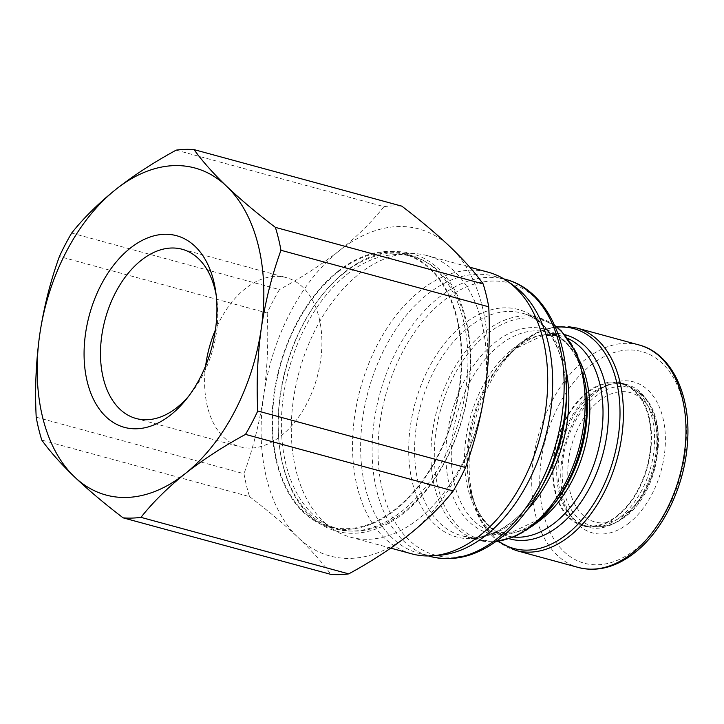 <?xml version="1.0" encoding="UTF-8"?>
<svg xmlns="http://www.w3.org/2000/svg" width="724" height="724" viewBox="0 0 724 724"><rect width="100%" height="100%" fill="white"/><g stroke="black" fill="none" stroke-linecap="round" stroke-linejoin="round"><path stroke-width="0.54" stroke-dasharray="3.62 2.71" d="M622.568 517.859A73.893 47.114 105.2 0 1 588.051 527.181A73.893 47.114 105.2 0 1 568.693 512.601A73.893 47.114 105.2 0 1 592.341 393.883A73.893 47.114 105.2 0 1 602.775 387.322A73.893 47.114 105.2 0 1 626.857 384.571A73.893 47.114 105.2 0 1 656.831 442.545A73.893 47.114 105.2 0 1 622.568 517.859M586.938 392.417A73.893 47.114 -74.8 0 0 552.674 467.731A73.893 47.114 -74.8 0 0 582.648 525.705A73.893 47.114 -74.8 0 0 617.165 516.393A73.893 47.114 -74.8 0 0 651.428 441.07A73.893 47.114 -74.8 0 0 621.454 383.096A73.893 47.114 -74.8 0 0 586.938 392.417M629.056 523.036A78.246 49.884 105.2 0 1 572.005 517.461A78.246 49.884 105.2 0 1 597.056 391.765A78.246 49.884 105.2 0 1 608.097 384.815A78.246 49.884 105.2 0 1 664.324 425.151A78.246 49.884 105.2 0 1 629.056 523.036M439.486 555.245A143.56 91.532 105.2 0 1 418.961 553.362A143.56 91.532 105.2 0 1 360.733 440.735A143.56 91.532 105.2 0 1 427.296 294.415A143.56 91.532 105.2 0 1 494.347 276.315A143.56 91.532 105.2 0 1 512.99 285.093M411.811 553.86A145.913 93.034 105.2 0 1 352.633 439.387A145.913 93.034 105.2 0 1 420.291 290.668A145.913 93.034 105.2 0 1 488.438 272.269M359.05 274.007A145.913 93.034 105.2 0 1 406.336 253.699A145.913 93.034 105.2 0 1 427.196 255.608A145.913 93.034 105.2 0 1 486.383 370.082A145.913 93.034 105.2 0 1 418.725 518.8A145.913 93.034 105.2 0 1 350.579 537.19A145.913 93.034 105.2 0 1 331.628 528.276A145.913 93.034 105.2 0 1 292.505 406.888A145.913 93.034 105.2 0 1 359.05 274.007M346.959 274.396A141.207 90.029 105.2 0 1 392.716 254.748A141.207 90.029 105.2 0 1 412.906 256.595A141.207 90.029 105.2 0 1 470.184 367.376A141.207 90.029 105.2 0 1 404.707 511.298A141.207 90.029 105.2 0 1 338.76 529.099A141.207 90.029 105.2 0 1 320.415 520.466A141.207 90.029 105.2 0 1 282.559 402.997A141.207 90.029 105.2 0 1 346.959 274.396M338.045 271.971A141.207 90.029 105.2 0 1 404.001 254.169A141.207 90.029 105.2 0 1 461.269 364.95A141.207 90.029 105.2 0 1 395.793 508.872A141.207 90.029 105.2 0 1 329.845 526.674A141.207 90.029 105.2 0 1 272.568 415.893A141.207 90.029 105.2 0 1 338.045 271.971M344.009 273.048A141.913 90.482 105.2 0 1 410.291 255.156A141.913 90.482 105.2 0 1 467.849 366.489A141.913 90.482 105.2 0 1 402.046 511.126A141.913 90.482 105.2 0 1 335.773 529.018A141.913 90.482 105.2 0 1 279.862 449.287A141.913 90.482 105.2 0 1 321.691 295.564A141.913 90.482 105.2 0 1 344.009 273.048M337.9 271.382A141.913 90.482 105.2 0 1 404.182 253.491A141.913 90.482 105.2 0 1 461.74 364.824A141.913 90.482 105.2 0 1 395.938 509.461A141.913 90.482 105.2 0 1 329.664 527.353A141.913 90.482 105.2 0 1 272.097 416.019A141.913 90.482 105.2 0 1 337.9 271.382M345.031 271.844A143.795 91.677 105.2 0 1 466.012 319.791A143.795 91.677 105.2 0 1 403.838 513.09A143.795 91.677 105.2 0 1 280.025 450.428A143.795 91.677 105.2 0 1 322.406 294.668A143.795 91.677 105.2 0 1 345.031 271.844M216.168 295.166A87.695 55.911 105.2 0 1 216.711 298.541A87.695 55.911 105.2 0 1 190.865 393.53A87.695 55.911 105.2 0 1 188.692 396.164M205.652 365.783A87.695 55.911 -74.8 0 0 240.223 446.835A87.695 55.911 -74.8 0 0 281.183 435.776A87.695 55.911 -74.8 0 0 321.845 346.398A87.695 55.911 -74.8 0 0 286.279 277.6A87.695 55.911 -74.8 0 0 245.318 288.65A87.695 55.911 -74.8 0 0 215.399 329.954M620.604 516.773A73.187 46.662 -74.8 0 0 653.98 450.12A73.187 46.662 -74.8 0 0 634.36 389.231A73.187 46.662 -74.8 0 0 624.857 384.752A73.187 46.662 -74.8 0 0 590.666 393.983A73.187 46.662 -74.8 0 0 556.729 468.582A73.187 46.662 -74.8 0 0 586.422 526.004A73.187 46.662 -74.8 0 0 596.884 526.963A73.187 46.662 -74.8 0 0 620.604 516.773M617.02 515.796A73.187 46.662 -74.8 0 0 650.957 441.197A73.187 46.662 -74.8 0 0 621.273 383.783A73.187 46.662 -74.8 0 0 587.083 393.005A73.187 46.662 -74.8 0 0 553.145 467.604A73.187 46.662 -74.8 0 0 582.838 525.027A73.187 46.662 -74.8 0 0 617.02 515.796M176.203 150.121L383.964 206.648A188.276 120.039 105.2 0 1 401.82 206.15M71.667 233.074L279.437 289.609A188.276 120.039 105.2 0 0 267.165 313.012L59.404 256.477M383.964 206.648C371.973 221.761 357.24 236.323 339.782 250.332C321.8 264.414 301.682 277.5 279.437 289.609M36.2 417.187L243.97 473.722A188.276 120.039 105.2 0 0 249.554 496.628L41.784 440.092M267.165 313.012C268.586 340.886 267.418 368.398 263.645 395.566C259.563 422.726 253.002 448.771 243.97 473.722M249.554 496.628C268.17 510.845 284.423 524.538 298.297 537.706C311.908 550.819 322.768 563.046 330.886 574.385M485.216 389.367A169.443 108.039 105.2 0 1 409.078 534.602A169.443 108.039 105.2 0 1 298.297 537.706A169.443 108.039 105.2 0 1 263.645 395.566A169.443 108.039 105.2 0 1 339.782 250.332A169.443 108.039 105.2 0 1 450.563 247.228A169.443 108.039 105.2 0 1 485.216 389.367M639.129 344.986A115.315 73.522 -74.8 0 0 585.273 359.52A115.315 73.522 -74.8 0 0 531.805 477.053A115.315 73.522 -74.8 0 0 578.576 567.526M590.63 365.403A109.668 69.92 105.2 0 1 682.904 401.965A109.668 69.92 105.2 0 1 635.482 549.389A109.668 69.92 105.2 0 1 543.208 512.827A109.668 69.92 105.2 0 1 590.63 365.403M515.995 550.493A115.315 73.522 105.2 0 1 469.224 460.03A115.315 73.522 105.2 0 1 522.692 342.497A115.315 73.522 105.2 0 1 576.557 327.954M557.028 327.148A113.94 72.644 -74.8 0 0 520.502 342.977A113.94 72.644 -74.8 0 0 502.583 361.059A113.94 72.644 -74.8 0 0 468.998 484.474A113.94 72.644 -74.8 0 0 498.764 541.299M509.352 538.774A105.758 67.432 105.2 0 1 468.283 479.523A105.758 67.432 105.2 0 1 499.46 364.968A105.758 67.432 105.2 0 1 516.094 348.19A105.758 67.432 105.2 0 1 564.883 334.696M567.978 338.506A103.55 66.02 -74.8 0 0 560.946 335.9A103.55 66.02 -74.8 0 0 512.583 348.959A103.55 66.02 -74.8 0 0 464.573 454.5A103.55 66.02 -74.8 0 0 506.574 535.742A103.55 66.02 -74.8 0 0 513.949 537.054M536.312 523.045A103.55 66.02 105.2 0 1 493.361 532.149A103.55 66.02 105.2 0 1 451.36 450.907A103.55 66.02 105.2 0 1 499.379 345.366A103.55 66.02 105.2 0 1 547.742 332.307A103.55 66.02 105.2 0 1 580.159 361.919M556.376 326.633L538.258 331.9L520.728 342.751L499.46 364.968L515.723 348.543L543.398 335.221L560.946 335.9L547.742 332.307C567.634 338.108 580.395 356.851 586.024 388.526A105.758 67.432 -74.8 0 0 494.972 342.434A105.758 67.432 -74.8 0 0 449.242 484.6A105.758 67.432 -74.8 0 0 538.222 519.859A105.758 67.432 -74.8 0 0 554.856 503.08L538.584 519.506L510.755 532.855L493.361 532.149L506.574 535.742C498.673 533.615 491.605 528.927 485.379 521.678C476.691 511.397 470.998 497.343 468.283 479.523L468.998 484.474L479.089 517.823L497.94 541.407M533.814 525.072A113.94 72.644 105.2 0 1 437.948 487.08A113.94 72.644 105.2 0 1 487.216 333.918A113.94 72.644 105.2 0 1 585.318 383.566M554.747 325.646A115.315 73.522 -74.8 0 0 538.312 317.546A115.315 73.522 -74.8 0 0 484.456 332.09A115.315 73.522 -74.8 0 0 430.988 449.622A115.315 73.522 -74.8 0 0 477.759 540.095A115.315 73.522 -74.8 0 0 496.021 541.434M526.981 510.293A115.315 73.522 105.2 0 1 515.298 521.117A115.315 73.522 105.2 0 1 461.441 535.651A115.315 73.522 105.2 0 1 414.662 445.179A115.315 73.522 105.2 0 1 468.138 327.646A115.315 73.522 105.2 0 1 521.995 313.112A115.315 73.522 105.2 0 1 565.652 368.181M554.593 325.311L538.312 317.546L521.995 313.112C548.177 319.203 568.213 355.792 566.277 401.974A117.867 75.151 -74.8 0 0 463.423 324.37A117.867 75.151 -74.8 0 0 412.463 482.808A117.867 75.151 -74.8 0 0 511.624 522.104A117.867 75.151 -74.8 0 0 544.638 481.478C535.389 498.284 524.565 511.633 512.158 521.533C501.777 529.669 491.469 534.629 481.216 536.412C474.283 537.615 467.695 537.362 461.441 535.651L477.759 540.095L495.732 541.652M540.656 488.781A141.017 89.912 105.2 0 1 501.153 537.389A141.017 89.912 105.2 0 1 382.516 490.374A141.017 89.912 105.2 0 1 443.486 300.813A141.017 89.912 105.2 0 1 566.548 393.657M505.814 279.437A143.56 91.532 -74.8 0 0 438.771 297.537A143.56 91.532 -74.8 0 0 372.199 443.857A143.56 91.532 -74.8 0 0 430.436 556.485M598.92 401.033A67.06 42.752 105.2 0 1 655.338 423.386A67.06 42.752 105.2 0 1 626.351 513.533A67.06 42.752 105.2 0 1 569.924 491.171A67.06 42.752 105.2 0 1 598.92 401.033M624.685 516.637A71.604 45.657 -74.8 0 0 657.338 451.432A71.604 45.657 -74.8 0 0 638.143 391.865A71.604 45.657 -74.8 0 0 595.399 396.517A71.604 45.657 -74.8 0 0 562.249 477.098A71.604 45.657 -74.8 0 0 601.481 526.61A71.604 45.657 -74.8 0 0 624.685 516.637M582.648 525.705L588.051 527.181M568.693 512.601L572.005 517.461M494.347 276.315L503.877 278.912M427.196 255.608L469.749 267.183M392.716 254.748L406.336 253.699M404.001 254.169L412.906 256.595M404.182 253.491L410.291 255.156M216.711 298.541L215.707 291.501M190.865 393.53L186.43 399.087M182.167 249.264L286.279 277.6M634.36 389.231L638.143 391.865C670.813 411.947 662.071 489.804 625.771 516.266C617.988 522.438 609.889 525.877 601.481 526.61L596.884 526.963M624.857 384.752L621.273 383.783M586.422 526.004L582.838 525.027M136.112 418.499L240.223 446.835M279.862 449.287L280.025 450.428M321.691 295.564L322.406 294.668M329.664 527.353L335.773 529.018M329.845 526.674L338.76 529.099M320.415 520.466L331.628 528.276M350.579 537.19L390.779 548.131M418.961 553.362L428.49 555.951M602.775 387.322L608.097 384.815M621.454 383.096L626.857 384.571"/><path stroke-width="1.09" d="M469.749 267.183L488.438 272.269A145.913 93.034 105.2 0 1 507.388 281.193L512.99 285.093A143.56 91.532 105.2 0 1 551.48 404.526A143.56 91.532 105.2 0 1 486.012 535.262A143.56 91.532 105.2 0 1 439.486 555.245L432.671 555.77A145.913 93.034 105.2 0 1 411.811 553.86L390.779 548.131M507.388 281.193A145.913 93.034 105.2 0 1 546.511 402.58A145.913 93.034 105.2 0 1 479.958 535.461A145.913 93.034 105.2 0 1 432.671 555.77M130.193 248.223A99.315 63.323 105.2 0 1 215.707 291.501A99.315 63.323 105.2 0 1 186.43 399.087A99.315 63.323 105.2 0 1 170.81 414.843A99.315 63.323 105.2 0 1 87.251 381.729A99.315 63.323 105.2 0 1 130.193 248.223M188.692 396.164A87.695 55.911 105.2 0 1 177.072 407.449A87.695 55.911 105.2 0 1 136.112 418.499A87.695 55.911 105.2 0 1 100.546 349.701A87.695 55.911 105.2 0 1 141.207 260.323A87.695 55.911 105.2 0 1 182.167 249.264A87.695 55.911 105.2 0 1 216.168 295.166M215.399 329.954A87.695 55.911 -74.8 0 0 205.652 365.783M185.154 473.668A169.443 108.039 105.2 0 1 74.373 476.772A169.443 108.039 105.2 0 1 39.72 334.633A169.443 108.039 105.2 0 1 115.849 189.398A169.443 108.039 105.2 0 1 226.639 186.294A169.443 108.039 105.2 0 1 261.283 328.434A169.443 108.039 105.2 0 1 185.154 473.668C167.525 487.849 152.8 502.411 140.963 517.352A188.276 120.039 105.2 0 1 123.116 517.85C104.491 503.623 88.247 489.931 74.373 476.772C60.762 463.65 49.902 451.423 41.784 440.092A188.276 120.039 105.2 0 1 36.2 417.187C34.779 389.313 35.956 361.801 39.72 334.633C43.802 307.474 50.363 281.419 59.404 256.477A188.276 120.039 105.2 0 1 71.667 233.074C83.495 218.132 98.229 203.571 115.849 189.398C133.596 175.47 153.714 162.375 176.203 150.121A188.276 120.039 105.2 0 1 194.05 149.615C202.195 160.99 213.055 173.217 226.639 186.294C240.558 199.498 256.803 213.191 275.382 227.372A188.276 120.039 105.2 0 1 280.966 250.278C271.907 275.301 265.346 301.356 261.283 328.434C257.518 355.674 256.341 383.195 257.762 410.988A188.276 120.039 105.2 0 1 245.499 434.391C223.01 446.645 202.892 459.74 185.154 473.668M257.762 410.988L465.532 467.523A188.276 120.039 105.2 0 1 453.269 490.926L245.499 434.391M280.966 250.278L488.736 306.813A188.276 120.039 105.2 0 0 483.152 283.908L275.382 227.372M465.532 467.523C474.591 442.5 481.152 416.454 485.216 389.367C488.981 362.127 490.157 334.606 488.736 306.813M194.05 149.615L401.82 206.15C420.391 220.331 436.644 234.024 450.563 247.228C464.138 260.314 475.007 272.541 483.152 283.908M123.116 517.85L330.886 574.385A188.276 120.039 105.2 0 0 348.733 573.879L140.963 517.352M348.733 573.879C370.987 561.779 391.096 548.683 409.078 534.602C426.536 520.592 441.269 506.04 453.269 490.926M632.432 552.982A115.315 73.522 -74.8 0 0 685.909 435.45A115.315 73.522 -74.8 0 0 639.129 344.986C671.962 353.339 691.701 396.245 687.347 444.391C684.243 486.745 663.066 530.674 634.794 552.674C616.196 567.218 597.463 572.168 578.576 567.526A115.315 73.522 -74.8 0 0 632.432 552.982M639.129 344.986L576.557 327.954A115.315 73.522 105.2 0 1 623.328 418.427A115.315 73.522 105.2 0 1 569.86 535.959A115.315 73.522 105.2 0 1 515.995 550.493L497.94 541.407M498.764 541.299A113.94 72.644 -74.8 0 0 567.1 534.131A113.94 72.644 -74.8 0 0 619.835 405.612A113.94 72.644 -74.8 0 0 557.028 327.148M564.883 334.696A105.758 67.432 105.2 0 1 608.395 417.35A105.758 67.432 105.2 0 1 559.344 525.606A105.758 67.432 105.2 0 1 509.352 538.774M513.949 537.054A103.55 66.02 -74.8 0 0 554.937 522.683A103.55 66.02 -74.8 0 0 602.658 422.816A103.55 66.02 -74.8 0 0 567.978 338.506M580.159 361.919A103.55 66.02 105.2 0 1 541.724 519.09A103.55 66.02 105.2 0 1 536.312 523.045M495.732 541.652L514.954 536.629L533.579 525.289L554.856 503.08A105.758 67.432 -74.8 0 0 586.024 388.526L585.318 383.566A113.94 72.644 105.2 0 1 551.733 506.99A113.94 72.644 105.2 0 1 533.814 525.072M496.021 541.434A115.315 73.522 -74.8 0 0 531.615 525.552A115.315 73.522 -74.8 0 0 584.06 421.848A115.315 73.522 -74.8 0 0 554.747 325.646M565.652 368.181A115.315 73.522 105.2 0 1 526.981 510.293M540.656 488.781L544.638 481.478A117.867 75.151 -74.8 0 0 566.277 401.974L566.548 393.657A141.017 89.912 105.2 0 1 540.656 488.781C529.525 509.108 516.185 525.497 500.619 537.968C477.469 556.104 454.066 562.276 430.436 556.485A143.56 91.532 -74.8 0 0 497.479 538.385A143.56 91.532 -74.8 0 0 564.05 392.064A143.56 91.532 -74.8 0 0 505.814 279.437C544.584 289.428 568.865 337.656 566.548 393.657M576.557 327.954L556.376 326.633M585.318 383.566L576.793 353.466L561.172 330.787L554.593 325.311M503.877 278.912L505.814 279.437M428.49 555.951L430.436 556.485M515.995 550.493L578.576 567.526"/></g></svg>
